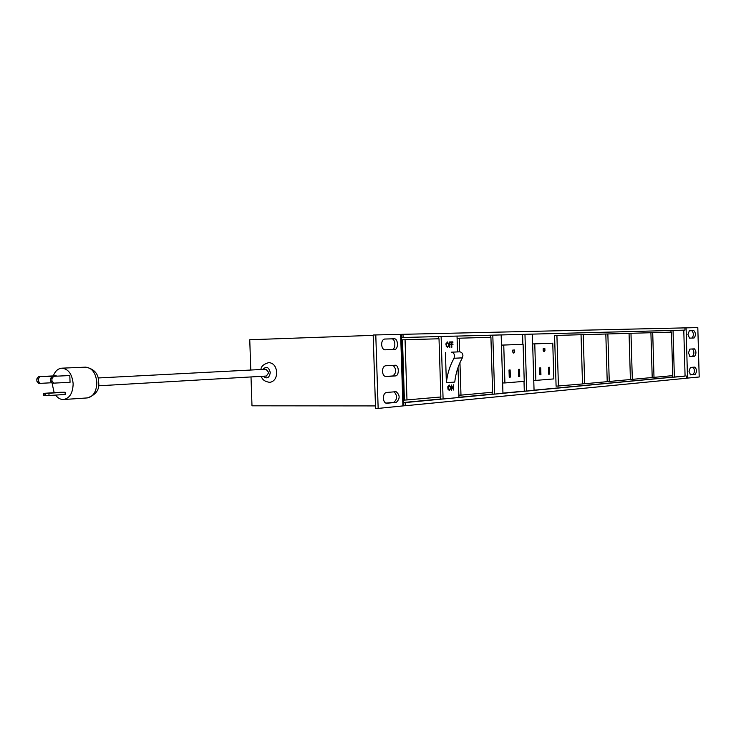 <?xml version="1.0" encoding="UTF-8"?>
<svg xmlns="http://www.w3.org/2000/svg" width="736" height="736" viewBox="0 0 736 736"><rect width="100%" height="100%" fill="white"/><g stroke="black" fill="none" stroke-linecap="round" stroke-linejoin="round"><path stroke-width="1.1" d="M688.988 371.294L690.552 374.872L695.115 374.449C696.946 371.892 696.891 369.444 694.95 367.089L690.396 367.457L688.988 371.294M688.464 352.903L690.055 356.518L694.6 356.224C696.44 353.685 696.376 351.228 694.407 348.855L689.88 349.103L688.464 352.903M687.939 334.494L689.558 338.155L694.085 337.98C695.934 335.469 695.86 333.012 693.873 330.62L689.356 330.74L687.939 334.494M690.156 374.744L693.054 374.477C694.793 372.471 694.858 370.052 693.257 367.227M689.752 356.445L692.539 356.261C694.315 354.117 694.342 351.679 692.613 348.956M689.411 338.146L692.024 338.045C693.882 335.524 693.809 333.077 691.822 330.685L689.236 330.758M686.348 378.203L699.2 376.988L697.811 327.594L684.922 327.888L684.986 330.124L673.035 330.436L674.369 377.136L672.262 377.163L672.226 375.682M457.525 351.882L457.038 336.076L401.497 337.548L403.098 337.493L402.997 334.31L684.922 327.879M403.098 337.493L684.986 330.124M401.396 334.356L375.783 334.935L378.157 408.406L403.678 405.84L401.396 334.356L402.997 334.31M685.078 376.022L405.177 402.583L405.278 405.757L403.678 405.757M405.177 402.583L403.576 402.583M686.283 376.013L686.348 378.249L405.278 405.757M652.712 332.672L654 377.356L672.732 375.636L671.49 332.129L581.044 334.724M654 377.356L652.197 377.375M440.855 396.989L439.015 338.772L402.482 339.82L404.404 400.117L440.855 396.989M405.058 339.738L406.98 400.108M459.954 362.636L460.975 395.14L492.614 392.224L490.921 337.29L457.102 338.266M460.975 395.14L458.878 395.149M459.2 338.192L459.623 351.826M582.507 383.944L581.044 334.714L554.576 335.478L556.094 386.179L582.507 383.944M556.913 335.404L558.431 386.161M673.035 330.436L670.938 330.501L670.984 332.148M674.369 377.136L685.078 376.124L683.781 330.151M583.225 334.65L584.678 383.741L607.218 381.662L605.82 334.006M584.678 383.741L582.498 383.76M607.862 333.951L609.252 381.478L630.402 379.528L629.059 333.344M609.252 381.478L607.209 381.496M630.982 333.288L632.316 379.353L652.197 377.522L650.909 332.718M632.316 379.353L630.402 379.38M492.798 335.147L494.62 394.128L502.955 393.337L501.161 334.926L490.36 335.23L490.424 337.3M492.117 392.27L492.172 394.137L494.62 394.128M524.961 334.3L526.682 391.101L534.06 390.402L532.358 334.107L522.569 334.383L522.873 344.328M524.004 381.377L524.299 391.11L526.682 391.101M454.563 355.985C454.296 353.648 453.174 352.378 451.214 352.194L459.586 351.826C461.536 352.01 462.65 353.262 462.916 355.589L462.383 357.843L454.02 358.266L454.563 355.985M445.418 352.351L446.375 382.711L454.756 382.067C455.722 373.281 458.261 365.212 462.383 357.843M446.375 382.711C447.332 373.851 449.889 365.7 454.02 358.266M451.895 347.18L451.462 341.909L452.888 341.863L452.907 342.406L451.738 342.442L451.794 344.062L452.953 344.025L452.971 344.568L451.812 344.604L451.628 347.18M449.935 347.254L449.503 341.973L450.938 341.927L450.956 342.47L449.788 342.507L449.834 344.135L451.002 344.089L451.021 344.632L449.852 344.678L449.668 347.263M447.525 347.484L445.878 344.77L447.332 341.909L448.988 344.632L447.525 347.484M441.122 336.499L443.09 399.004L458.951 397.504L458.013 367.503M449.337 390.577L447.69 387.946L449.236 385.011L450.791 387.67L449.172 390.586M451.61 386.096L451.472 390.264L451.361 384.974L453.422 388.967L453.56 384.799L453.726 390.071L451.343 386.096M438.601 336.582L438.674 338.781M440.505 397.026L440.57 399.004L443.09 399.004M447.175 341.927L448.482 343.427M446.071 345.994L447.497 346.932L448.988 344.632M448.537 345.948L447.359 347.475M448.721 344.641L447.359 342.452L446.007 343.464M445.878 344.77L447.497 346.932M447.359 342.452L446.145 344.761M450.616 341.936L450.956 342.47M450.634 342.479L449.788 342.507M450.69 344.098L451.021 344.632M450.699 344.641L449.852 344.678M452.566 341.872L452.907 342.406M452.585 342.415L451.738 342.442M452.64 344.034L452.971 344.568M452.649 344.577L451.812 344.604M449.052 385.029L450.303 386.529M447.69 387.927L449.31 390.043L450.791 387.67M450.322 389.068L449.089 390.577M447.865 389.096L449.172 390.043M448.96 385.563L447.847 386.556M450.524 387.688L449.162 385.554L447.957 387.927M451.324 385.517L453.422 388.967M453.367 388.967L453.385 389.537M504.905 382.95L524.234 381.349L523.103 344.319L501.474 345.12L503.746 345.055L504.905 382.95L502.633 382.968M523.103 344.319L503.746 345.055M510.131 369.941L509.018 370.015L509.238 377.191L510.352 377.108L510.131 369.941M519.515 369.306L518.42 369.38L518.632 376.482L519.726 376.4L519.515 369.306M514.62 349.996L512.771 350.078L512.845 352.222L513.783 353.188L514.685 352.139L514.62 349.996M512.836 352.185L514.685 352.139M518.632 376.409L519.726 376.4M509.238 377.126L510.352 377.108M535.872 380.392L553.831 378.911L552.764 343.188L532.652 343.933L534.768 343.878L535.872 380.392L533.766 380.42M552.764 343.188L534.768 343.878M544.934 350.713L544.87 348.652L543.159 348.726L543.223 350.796L544.097 351.734L544.934 350.713L543.223 350.759M539.893 374.863L540.932 374.78L540.721 367.871L539.681 367.936L539.893 374.863M549.433 367.282L548.421 367.347L548.624 374.192L549.645 374.118L549.433 367.282M548.624 374.127L549.645 374.118M539.893 374.799L540.932 374.78M403.567 402.491L440.57 399.004M458.942 397.274L492.172 394.137M502.946 393.125L524.299 391.11M534.06 390.19L672.262 377.163M670.938 330.501L532.358 334.126M522.569 334.383L501.161 334.944M490.36 335.23L457.038 336.094M52.063 383.189L54.16 392.665M55.605 395.085C57.896 398.167 60.545 399.639 63.572 399.519C69.699 398.259 72.892 392.987 73.149 383.723C72.119 374.054 68.347 368.874 61.833 368.175C58.024 368.524 55.172 371.1 53.286 375.894M98.458 385.811L266.395 376.041L268.778 372.6L266.027 369.242L98.026 377.973M261.344 376.335C262.2 379.739 265.034 381.745 269.854 382.352C274.215 381.524 276.515 378.194 276.736 372.342C276.046 366.252 273.387 363.004 268.76 362.59C263.58 364.145 260.986 366.454 260.967 369.509M381.634 344.54C381.938 347.797 383.06 349.563 385.011 349.83L394.579 349.462C398.618 349.563 398.259 338.413 394.229 338.772L384.67 339.038C382.738 339.425 381.726 341.256 381.634 344.54M382.499 371.358C382.784 374.541 383.879 376.271 385.784 376.556L395.425 375.93C399.418 375.921 399.142 364.927 395.158 365.24L385.544 365.764C383.603 366.197 382.591 368.064 382.499 371.358M383.364 398.158C383.631 401.258 384.698 402.969 386.547 403.273L396.272 402.371C400.145 398.636 400.08 395.076 396.088 391.69L386.4 392.481C384.468 392.969 383.456 394.855 383.364 398.158M45.595 393.355L48.935 393.236L49.018 395.508L65.191 394.478L65.118 392.233L60.6 392.27L43.553 393.355L44.086 393.364L44.169 395.637L45.678 395.628L45.595 393.355L44.086 393.364M69.81 375.553L52.109 376.372L69.81 375.553L70.058 382.306L52.293 383.208L50.453 381.018L51.98 381L51.897 378.718L50.37 378.746L50.453 381.018M56.249 375.792L38.548 376.602L56.267 376.17M373.18 335.349L249.752 339.747L250.774 370.033M375.461 405.913L251.988 405.812L251.013 376.933M375.783 334.935L373.17 335.027L375.544 408.406L378.157 408.406M384.707 349.821L391.984 349.536C396.032 349.637 395.683 338.505 391.644 338.864L384.431 339.057M385.176 376.464L392.831 375.967C396.594 372.775 396.676 369.242 393.07 365.35M385.793 403.107L393.686 402.371C397.348 399.363 397.523 395.848 394.192 391.837M48.935 393.236L65.118 392.233M44.169 395.637L43.636 395.618L43.553 393.355M49.018 395.508L45.678 395.628M53.636 376.344L51.897 378.718M51.98 381L53.811 383.189M50.37 378.746L52.109 376.372M53.765 383.189L52.293 383.208M40.038 376.584L38.3 378.93L36.8 378.957L36.883 381.22L38.382 381.193L38.3 378.93M38.382 381.193L40.213 383.364L51.216 382.775M36.8 378.957L38.548 376.602M40.167 383.364L38.723 383.382L36.883 381.22M687.516 378.129L686.09 327.86M691.822 330.685L693.873 330.62M692.024 338.045L694.085 337.98M692.539 356.261L694.6 356.224M693.054 374.477L695.115 374.449M451.214 352.194L459.586 351.826M85.569 367.154C94.318 368.874 98.679 373.906 98.652 382.251C99.682 389.73 95.892 394.947 87.28 397.928C93.38 396.676 96.563 391.506 96.83 382.407C95.809 372.922 92.055 367.834 85.569 367.154L61.833 368.175M263.258 376.225C266.938 379.261 269.284 378.037 270.278 372.572C268.815 367.006 266.349 365.948 262.881 369.408M402.923 405.987L400.632 334.365M393.686 402.371L396.272 402.371M392.831 375.967L395.425 375.93M391.644 338.864L394.229 338.772M391.984 349.536L394.579 349.462M63.572 399.519L87.28 397.928M38.723 383.382L40.213 383.364"/></g></svg>

